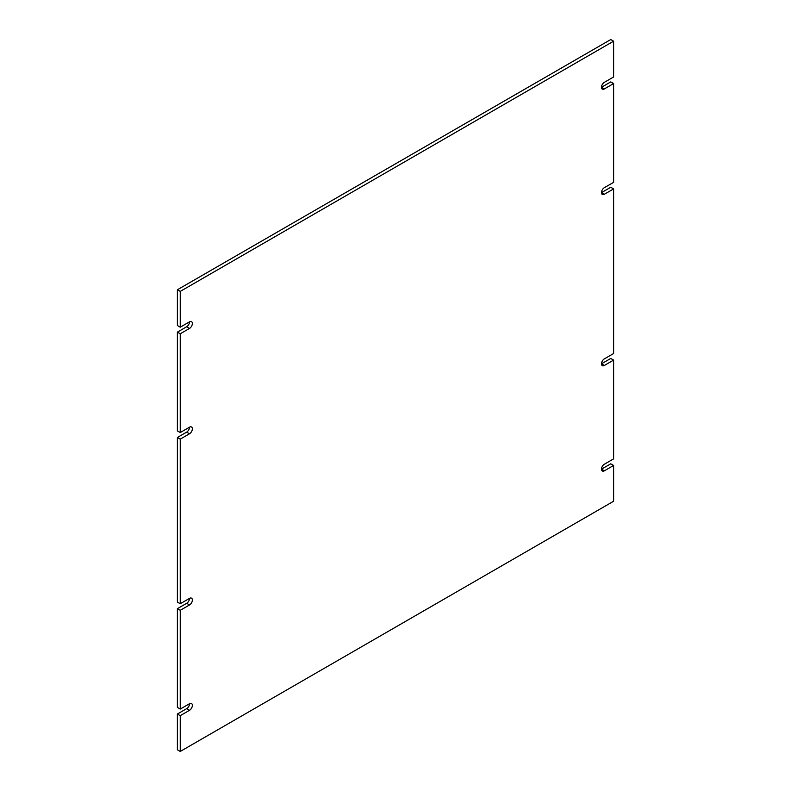 <?xml version="1.0" encoding="UTF-8"?>
<svg xmlns="http://www.w3.org/2000/svg" width="791" height="791" viewBox="0 0 791 791"><rect width="100%" height="100%" fill="white"/><g stroke="black" fill="none" stroke-linecap="round" stroke-linejoin="round"><path stroke-width="1.19" d="M613.608 465.464L604.344 470.813L601.486 469.162L610.751 463.813L613.608 465.464L613.608 501.247L180.249 751.45L177.392 749.809L177.392 714.016L186.656 708.667A4.034 2.324 120 0 0 189.514 703.723L180.249 709.072L177.392 707.431L177.392 608.665L186.656 603.315A4.034 2.324 120 0 0 189.514 598.372L180.249 603.721L177.392 602.08L177.392 437.472L186.656 432.123A4.034 2.324 120 0 0 189.514 427.189A4.034 2.324 -60 0 1 191.531 426.982A4.034 2.324 -60 0 1 192.144 430.215A4.034 2.324 -60 0 1 189.514 433.765L186.656 432.123M189.514 427.189L180.249 432.539L177.392 430.887L177.392 332.121L186.656 326.772A4.034 2.324 120 0 0 189.514 321.838L180.249 327.187L180.249 291.395L613.608 41.191L613.608 76.984L604.344 82.333A4.034 2.324 -60 0 0 601.704 85.893A4.034 2.324 -60 0 0 602.327 89.126A4.034 2.324 -60 0 0 604.344 88.918L613.608 83.569L613.608 182.335L604.344 187.685A4.034 2.324 -60 0 0 601.704 191.234A4.034 2.324 -60 0 0 602.327 194.467A4.034 2.324 -60 0 0 604.344 194.27L613.608 188.92L613.608 353.528L604.344 358.877A4.034 2.324 -60 0 0 601.704 362.426A4.034 2.324 -60 0 0 602.327 365.66A4.034 2.324 -60 0 0 604.344 365.462L613.608 360.113L613.608 458.879L604.344 464.228A4.034 2.324 -60 0 0 601.704 467.778A4.034 2.324 -60 0 0 602.327 471.011A4.034 2.324 -60 0 0 604.344 470.813M180.249 327.187L177.392 325.536L177.392 289.753L610.751 39.55L613.608 41.191M604.344 88.918L601.486 87.277L610.751 81.928L613.608 83.569M604.344 194.27L601.486 192.628L610.751 187.279L613.608 188.92M604.344 365.462L601.486 363.811L610.751 358.461L613.608 360.113M177.392 437.472L180.249 439.124L189.514 433.765M180.249 603.721L180.249 439.124M189.514 598.372A4.034 2.324 -60 0 1 191.531 598.174A4.034 2.324 -60 0 1 192.144 601.407A4.034 2.324 -60 0 1 189.514 604.957L186.656 603.315M177.392 608.665L180.249 610.306L189.514 604.957M180.249 709.072L180.249 610.306M189.514 703.723A4.034 2.324 -60 0 1 191.531 703.525A4.034 2.324 -60 0 1 192.144 706.758A4.034 2.324 -60 0 1 189.514 710.308L186.656 708.667M177.392 714.016L180.249 715.657L189.514 710.308M180.249 751.45L180.249 715.657M177.392 289.753L180.249 291.395M189.514 321.838A4.034 2.324 -60 0 1 191.531 321.64A4.034 2.324 -60 0 1 192.144 324.864A4.034 2.324 -60 0 1 189.514 328.423L186.656 326.772M177.392 332.121L180.249 333.772L189.514 328.423M180.249 432.539L180.249 333.772"/></g></svg>
